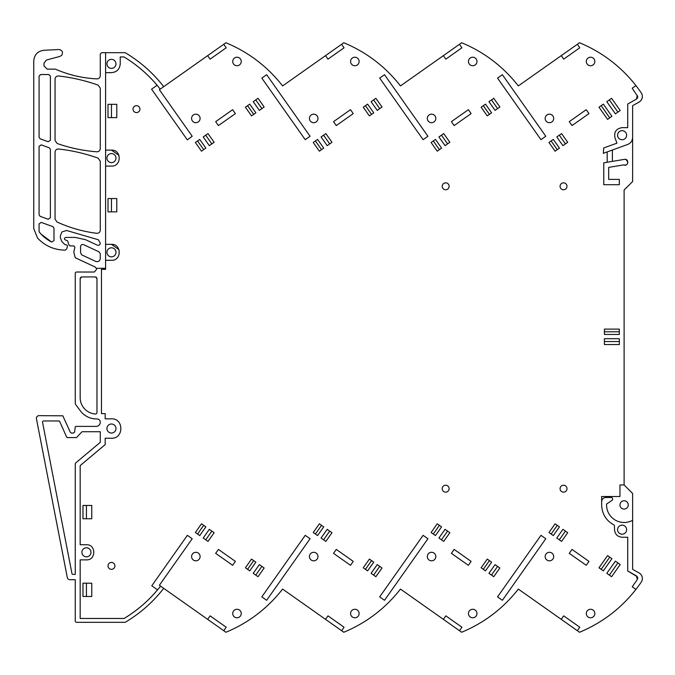 <?xml version="1.0" encoding="UTF-8"?>
<svg xmlns="http://www.w3.org/2000/svg" width="675" height="675" viewBox="0 0 675 675"><rect width="100%" height="100%" fill="white"/><g stroke="black" fill="none" stroke-linecap="round" stroke-linejoin="round"><path stroke-width="1.01" d="M124.124 618.469A133.296 133.296 0 0 0 160.557 586.128L159.368 585.284L192.206 538.743L187.372 535.334L151.782 585.79L157.545 589.857C147.985 601.239 136.839 610.782 124.124 618.469L80.165 618.469L80.165 559.87L86.442 559.87C96.196 560.334 96.196 544.269 86.442 544.733L80.165 544.733L80.165 465.598L105.182 444.606L105.182 438.227L111.459 438.227C123.964 438.826 123.964 418.238 111.459 418.837L105.182 418.837L105.182 413.623L101.461 413.623L101.461 269.359L105.604 269.359L105.604 268.296L102.921 268.296M207.655 55.654L223.754 44.297L226.209 47.782L210.111 59.13L207.655 55.654L163.704 86.662A137.135 137.135 0 0 0 125.499 52.878A137.135 137.135 0 0 0 125.179 52.692L105.604 52.692L105.604 268.296L96.331 268.296L96.55 269.359L94.449 271.966A2.725 2.725 0 0 1 93.892 272.025L76.587 272.025A1.333 1.333 0 0 0 75.263 273.35L75.263 403.118A2.658 2.658 0 0 0 75.786 404.705L80.333 410.805A20.233 20.233 0 0 0 96.55 418.947L97.082 418.947A3.198 3.198 0 0 1 100.28 422.145A4.261 4.261 0 0 1 96.019 426.406L76.072 426.406A1.063 1.063 0 0 0 75.263 426.786L74.604 432.084L73.541 433.055L71.373 433.055L70.403 432.422L62.817 415.817L39.057 415.648A2.658 2.658 0 0 0 36.45 418.821L67.306 577.564A2.658 2.658 0 0 0 69.913 579.715L75.263 579.715L75.263 620.975A1.333 1.333 0 0 0 76.587 622.308L125.179 622.308A137.135 137.135 0 0 0 125.499 622.122A137.135 137.135 0 0 0 163.704 588.338L207.655 619.346L210.111 615.87L226.209 627.218L223.754 630.703L225.948 632.256C247.793 623.152 266.161 609.415 281.062 591.038L282.606 589.081L325.519 619.346L327.974 615.87L344.064 627.218L341.609 630.703L343.811 632.256C365.648 623.152 384.024 609.415 398.925 591.038L400.469 589.081L443.382 619.346L445.837 615.87L461.928 627.218L459.472 630.703L461.675 632.256C483.511 623.152 501.879 609.415 516.788 591.038L518.333 589.081L561.246 619.346L563.701 615.87L579.791 627.218L577.336 630.703L579.538 632.256C602.049 622.865 620.848 608.58 635.934 589.41A138.409 138.409 0 0 0 641.25 582.12A6.387 6.387 0 0 0 639.09 572.957L632.627 569.337L632.627 521.167A0.532 0.532 0 0 0 631.859 520.687A17.567 17.567 0 0 1 606.572 504.031L611.955 500.394A1.595 1.595 0 0 0 611.061 497.475L605.897 497.475C603.315 497.72 601.889 499.146 601.636 501.727L601.636 504.925C602.007 514.122 606.26 520.881 614.393 525.192L614.528 529.883C615.068 534.372 617.591 536.827 622.088 537.249L627.725 537.249L627.725 570.991L637.36 576.737M637.411 576.813L637.757 577.935M637.765 578.028L637.301 579.58L632.213 586.786L635.943 589.402A138.409 138.409 0 0 0 635.943 589.402L632.213 586.786M604.96 516.687L605.23 517.109M223.754 44.297L225.948 42.744C247.793 51.848 266.161 65.585 281.062 83.962L282.606 85.919L343.811 42.744C365.648 51.848 384.024 65.585 398.925 83.962L400.469 85.919L461.675 42.744C483.511 51.848 501.879 65.585 516.788 83.962L518.333 85.919L579.538 42.744C602.049 52.135 620.848 66.42 635.934 85.59A138.409 138.409 0 0 1 641.25 92.88A6.387 6.387 0 0 1 639.09 102.043L632.627 105.663L632.627 181.524L624.113 190.038L624.113 484.962L619.962 484.962L619.962 496.513L601.636 496.513L601.636 504.925M623.692 164.886L608.673 167.392L608.673 179.39L619.321 179.39L619.321 184.714L603.771 184.714L603.771 162.818L624.476 159.351C629.471 158.532 628.265 167.062 623.692 164.886C626.324 165.502 627.708 164.455 627.843 161.755L625.742 159.418M627.725 127.642L627.725 104.009L627.725 127.642L622.088 127.642C616.233 128.588 613.862 131.971 614.976 137.793L616.933 143.151L603.728 147.96L603.349 153.318L627.725 144.442C630.83 143.134 632.458 140.805 632.627 137.438M635.943 85.598A138.409 138.409 0 0 0 635.934 85.59L632.213 88.214L637.748 96.576M637.757 96.66L637.588 97.833M637.546 97.917L636.466 99.115L627.725 104.009M124.327 57.147C136.78 64.733 147.707 74.107 157.106 85.269L151.571 89.168L187.338 139.877L192.206 136.257L159.368 89.716L160.22 89.117A132.874 132.874 0 0 0 124.006 56.953L120.243 56.953L120.243 63.872C119.72 69.204 116.792 72.132 111.459 72.655L105.604 72.655M114.936 71.938L115.661 71.584M118.96 155.368L111.459 150.112L105.604 150.112M118.96 249.598L111.459 244.342L105.604 244.342M590.574 609.263A4.261 4.261 0 0 0 586.313 613.524A4.261 4.261 0 0 0 590.574 617.785A4.261 4.261 0 0 0 594.835 613.524A4.261 4.261 0 0 0 590.574 609.263M313.698 552.302A4.261 4.261 0 0 0 309.437 556.563A4.261 4.261 0 0 0 313.698 560.824A4.261 4.261 0 0 0 317.959 556.563A4.261 4.261 0 0 0 313.698 552.302M195.834 122.698A4.261 4.261 0 0 0 200.095 118.437A4.261 4.261 0 0 0 195.834 114.176A4.261 4.261 0 0 0 191.582 118.437A4.261 4.261 0 0 0 195.834 122.698M313.698 114.176A4.261 4.261 0 0 0 309.437 118.437A4.261 4.261 0 0 0 313.698 122.698A4.261 4.261 0 0 0 317.959 118.437A4.261 4.261 0 0 0 313.698 114.176M236.984 57.215A4.261 4.261 0 0 0 232.732 61.476A4.261 4.261 0 0 0 236.984 65.737A4.261 4.261 0 0 0 241.245 61.476A4.261 4.261 0 0 0 236.984 57.215M472.711 609.263A4.261 4.261 0 0 0 468.45 613.524A4.261 4.261 0 0 0 472.711 617.785A4.261 4.261 0 0 0 476.972 613.524A4.261 4.261 0 0 0 472.711 609.263M431.561 114.176A4.261 4.261 0 0 0 427.3 118.437A4.261 4.261 0 0 0 431.561 122.698A4.261 4.261 0 0 0 435.822 118.437A4.261 4.261 0 0 0 431.561 114.176M549.425 114.176A4.261 4.261 0 0 0 545.164 118.437A4.261 4.261 0 0 0 549.425 122.698A4.261 4.261 0 0 0 553.686 118.437A4.261 4.261 0 0 0 549.425 114.176M431.561 560.824A4.261 4.261 0 0 0 435.822 556.563A4.261 4.261 0 0 0 431.561 552.302A4.261 4.261 0 0 0 427.3 556.563A4.261 4.261 0 0 0 431.561 560.824M236.984 617.785A4.261 4.261 0 0 0 241.245 613.524A4.261 4.261 0 0 0 236.984 609.263A4.261 4.261 0 0 0 232.732 613.524A4.261 4.261 0 0 0 236.984 617.785M549.425 552.302A4.261 4.261 0 0 0 545.164 556.563A4.261 4.261 0 0 0 549.425 560.824A4.261 4.261 0 0 0 553.686 556.563A4.261 4.261 0 0 0 549.425 552.302M590.574 65.737A4.261 4.261 0 0 0 594.835 61.476A4.261 4.261 0 0 0 590.574 57.215A4.261 4.261 0 0 0 586.313 61.476A4.261 4.261 0 0 0 590.574 65.737M195.834 552.302A4.261 4.261 0 0 0 191.582 556.563A4.261 4.261 0 0 0 195.834 560.824A4.261 4.261 0 0 0 200.095 556.563A4.261 4.261 0 0 0 195.834 552.302M354.848 617.785A4.261 4.261 0 0 0 359.108 613.524A4.261 4.261 0 0 0 354.848 609.263A4.261 4.261 0 0 0 350.587 613.524A4.261 4.261 0 0 0 354.848 617.785M354.848 57.215A4.261 4.261 0 0 0 350.587 61.476A4.261 4.261 0 0 0 354.848 65.737A4.261 4.261 0 0 0 359.108 61.476A4.261 4.261 0 0 0 354.848 57.215M472.711 57.215A4.261 4.261 0 0 0 468.45 61.476A4.261 4.261 0 0 0 472.711 65.737A4.261 4.261 0 0 0 476.972 61.476A4.261 4.261 0 0 0 472.711 57.215M163.704 588.338L160.557 586.128M223.754 630.703L207.655 619.346M341.609 630.703L325.519 619.346M459.472 630.703L443.382 619.346M577.336 630.703L561.246 619.346M627.725 570.991L636.466 575.885L637.301 579.58M612.402 150.019L612.402 161.376M607.188 151.917L607.188 162.245M637.301 95.42L636.466 99.115M577.336 44.297L579.791 47.782L563.701 59.13L561.246 55.654M459.472 44.297L461.928 47.782L445.837 59.13L443.382 55.654M341.609 44.297L344.064 47.782L327.974 59.13L325.519 55.654M163.704 86.662L160.22 89.117M105.604 166.084L111.459 166.084C121.762 166.573 121.762 149.622 111.459 150.112M105.604 260.305L111.459 260.305C121.762 260.795 121.762 243.852 111.459 244.342M136.477 105.663A3.459 3.459 0 0 0 133.017 109.122A3.459 3.459 0 0 0 136.477 112.582A3.459 3.459 0 0 0 139.936 109.122A3.459 3.459 0 0 0 136.477 105.663M205.723 539.806L207.993 541.409L214.127 532.71L209.343 529.327L203.2 538.034L205.723 539.806L211.857 531.107M313.234 142.493L319.376 151.192L323.722 148.12L317.587 139.421L313.234 142.493M329.721 143.893L327.206 145.673L321.064 136.966L325.848 133.591L331.99 142.29L329.721 143.893L323.578 135.194M195.37 142.493L201.513 151.192L205.858 148.12L199.724 139.421L195.37 142.493M211.857 143.893L209.343 145.673L203.2 136.966L207.993 133.591L214.127 142.29L211.857 143.893L205.723 135.194M481.123 107.207L487.266 115.906L491.611 112.835L485.477 104.136L481.123 107.207M497.61 108.608L495.096 110.379L488.953 101.68L493.737 98.305L499.88 107.004L497.61 108.608L491.468 99.908M604.412 331.779L604.412 334.437L619.321 334.437L619.321 331.779L604.412 331.779L604.412 329.113L619.321 329.113L619.321 331.779M619.321 338.698L604.412 338.698L604.412 344.554L619.321 344.554L619.321 338.698M245.396 107.207L251.539 115.906L255.884 112.835L249.75 104.136L245.396 107.207M261.883 108.608L259.369 110.379L253.226 101.68L258.019 98.305L264.153 107.004L261.883 108.608L255.741 99.908M363.26 107.207L369.402 115.906L373.748 112.835L367.613 104.136L363.26 107.207M379.747 108.608L377.232 110.379L371.09 101.68L375.874 98.305L382.016 107.004L379.747 108.608L373.604 99.908M431.097 142.493L437.24 151.192L441.585 148.12L435.451 139.421L431.097 142.493M447.584 143.893L445.07 145.673L438.927 136.966L443.711 133.591L449.854 142.29L447.584 143.893L441.442 135.194M363.26 567.793L369.402 559.094L373.748 562.165L367.613 570.864L363.26 567.793M373.604 575.092L375.874 576.695L382.016 567.996L377.232 564.621L371.09 573.32L373.604 575.092L379.747 566.392M245.396 567.793L251.539 559.094L255.884 562.165L249.75 570.864L245.396 567.793M255.741 575.092L258.019 576.695L264.153 567.996L259.369 564.621L253.226 573.32L255.741 575.092L261.883 566.392M431.097 532.508L437.24 523.808L441.585 526.88L435.451 535.579L431.097 532.508M441.442 539.806L443.711 541.409L449.854 532.71L445.07 529.327L438.927 538.034L441.442 539.806L447.584 531.107M327.206 529.327L321.064 538.034L325.848 541.409L331.99 532.71L327.206 529.327M315.411 534.043L317.587 535.579L323.722 526.88L319.376 523.808L313.234 532.508L315.411 534.043L321.553 525.344M617.92 112.084L615.406 113.864L606.817 101.68L611.601 98.305L620.198 110.481L617.92 112.084L609.331 99.908M601.163 105.671L603.34 104.136L611.93 116.311L609.753 117.847L601.163 105.671L598.987 107.207L607.576 119.382L609.753 117.847M556.791 136.966L561.575 133.591L567.717 142.29L562.925 145.673L556.791 136.966M551.138 140.957L553.314 139.421L559.448 148.12L555.095 151.192L548.961 142.493L551.138 140.957L557.272 149.656M111.459 569.337A3.459 3.459 0 0 0 114.919 565.878A3.459 3.459 0 0 0 111.459 562.418A3.459 3.459 0 0 0 108 565.878A3.459 3.459 0 0 0 111.459 569.337M197.547 534.043L199.724 535.579L205.858 526.88L203.69 525.344L201.513 523.808L195.37 532.508L197.547 534.043L203.69 525.344M565.447 531.107L567.717 532.71L561.575 541.409L556.791 538.034L562.925 529.327L565.447 531.107L559.305 539.806M551.138 534.043L553.314 535.579L559.448 526.88L555.095 523.808L548.961 532.508L551.138 534.043L557.272 525.344M617.92 562.916L620.198 564.519L611.601 576.695L606.817 573.32L615.406 561.136L617.92 562.916L609.331 575.092M601.163 569.329L598.987 567.793L607.576 555.618L609.753 557.153L601.163 569.329L603.34 570.864L611.93 558.689L609.753 557.153M491.468 575.092L493.737 576.695L499.88 567.996L495.096 564.621L488.953 573.32L491.468 575.092L497.61 566.392M333.526 121.66L350.494 109.696L353.253 113.611L336.293 125.575L333.526 121.66M586.221 565.304L569.253 553.34L572.012 549.425L588.98 561.389L586.221 565.304M468.357 565.304L451.389 553.34L454.148 549.425L471.116 561.389L468.357 565.304M471.116 113.611L454.148 125.575L451.389 121.66L468.357 109.696L471.116 113.611M588.98 113.611L572.012 125.575L569.253 121.66L586.221 109.696L588.98 113.611M379.679 78.114L384.505 74.706L427.925 136.257L423.098 139.666L379.679 78.114M218.43 549.425L235.389 561.389L232.63 565.304L215.662 553.34L218.43 549.425M379.679 596.886L384.505 600.294L427.925 538.743L423.098 535.334L379.679 596.886M545.788 538.743L540.962 535.334L497.542 596.886L502.369 600.294L545.788 538.743M545.788 136.257L540.962 139.666L497.542 78.114L502.369 74.706L545.788 136.257M310.07 538.743L305.235 535.334L261.816 596.886L266.642 600.294L310.07 538.743M261.816 78.114L266.642 74.706L310.07 136.257L305.235 139.666L261.816 78.114M235.389 113.611L218.43 125.575L215.662 121.66L232.63 109.696L235.389 113.611M336.293 549.425L353.253 561.389L350.494 565.304L333.526 553.34L336.293 549.425M86.442 518.763L91.758 518.763L91.758 505.457L82.974 505.457L82.974 518.763L86.442 518.763L86.442 505.457M111.459 104.33L116.783 104.33L116.783 117.636L111.459 117.636L111.459 104.33L108 104.33L108 117.636L111.459 117.636M111.459 198.56L108 198.56L108 211.866L116.783 211.866L116.783 198.56L111.459 198.56L111.459 211.866M91.758 583.183L82.974 583.183L82.974 596.489L91.758 596.489L91.758 583.183M445.669 182.849A3.459 3.459 0 0 0 442.209 186.308A3.459 3.459 0 0 0 445.669 189.776A3.459 3.459 0 0 0 449.128 186.308A3.459 3.459 0 0 0 445.669 182.849M481.123 567.793L487.266 559.094L491.611 562.165L485.477 570.864L481.123 567.793M563.532 492.151A3.459 3.459 0 0 0 566.992 488.692A3.459 3.459 0 0 0 563.532 485.224A3.459 3.459 0 0 0 560.073 488.692A3.459 3.459 0 0 0 563.532 492.151M445.669 492.151A3.459 3.459 0 0 0 449.128 488.692A3.459 3.459 0 0 0 445.669 485.224A3.459 3.459 0 0 0 442.209 488.692A3.459 3.459 0 0 0 445.669 492.151M95.251 413.994A1.595 1.595 0 0 0 96.972 412.4L96.972 278.522L95.378 276.927L81.759 276.927L80.165 278.522L80.165 397.659A16.386 16.386 0 0 0 95.251 413.994M58.784 420.972L43.58 420.972A1.063 1.063 0 0 0 42.533 422.238L71.947 573.531A1.063 1.063 0 0 0 72.984 574.4L75.263 574.4L75.263 463.928A1.333 1.333 0 0 1 75.735 462.907L100.28 442.319L100.28 431.73L82.46 431.73A1.063 1.063 0 0 0 81.683 432.068L76.857 437.24A1.063 1.063 0 0 1 76.072 437.586L67.559 437.586L66.589 436.953L59.754 421.605L58.784 420.972A1.063 1.063 0 0 1 59.366 421.141M86.442 547.779A4.522 4.522 0 0 0 81.911 552.302A4.522 4.522 0 0 0 86.442 556.824A4.522 4.522 0 0 0 90.965 552.302A4.522 4.522 0 0 0 86.442 547.779M111.459 424.01A4.522 4.522 0 0 0 106.937 428.532A4.522 4.522 0 0 0 111.459 433.055A4.522 4.522 0 0 0 115.982 428.532A4.522 4.522 0 0 0 111.459 424.01M67.289 245.287L66.437 244.873L67.289 245.287L67.466 246.215L67.289 245.287M622.088 525.15A4.522 4.522 0 0 0 617.566 529.681A4.522 4.522 0 0 0 622.088 534.203A4.522 4.522 0 0 0 626.611 529.681A4.522 4.522 0 0 0 622.088 525.15M603.264 498.378L602.826 498.783M624.113 484.962L632.627 493.476L632.627 521.167M622.088 139.733A4.522 4.522 0 0 0 626.611 135.211A4.522 4.522 0 0 0 622.088 130.68A4.522 4.522 0 0 0 617.566 135.211A4.522 4.522 0 0 0 622.088 139.733M111.459 59.349A4.522 4.522 0 0 0 106.937 63.872A4.522 4.522 0 0 0 111.459 68.394A4.522 4.522 0 0 0 115.982 63.872A4.522 4.522 0 0 0 111.459 59.349M111.459 247.801A4.522 4.522 0 0 0 106.937 252.323A4.522 4.522 0 0 0 111.459 256.846A4.522 4.522 0 0 0 115.982 252.323A4.522 4.522 0 0 0 111.459 247.801M111.459 162.624A4.522 4.522 0 0 0 115.982 158.102A4.522 4.522 0 0 0 111.459 153.571A4.522 4.522 0 0 0 106.937 158.102A4.522 4.522 0 0 0 111.459 162.624M105.604 52.692L101.613 52.692L100.28 54.025L100.28 75.693C100.069 77.701 98.955 78.764 96.938 78.882C82.485 78.173 68.631 74.925 55.375 69.128L47.191 69.128L43.993 65.931L43.993 63.138L46.364 60.05L59.957 56.405L61.712 55.308C63.264 52.253 62.378 50.313 59.046 49.503L43.723 50.296C37.614 51.224 34.29 54.768 33.75 60.919L33.75 228.614L37.572 238.089C45.09 245.995 54.304 250.012 65.213 250.138L66.732 248.957L67.466 246.215M66.437 244.873L64.859 244.561L61.923 241.633L60.37 237.87L60.37 235.735L61.923 231.972L66.538 230.479L98.356 239.76L100.28 243.211C99.968 244.949 98.955 245.59 97.251 245.143L85.607 239.709L75.263 237.414L65.678 237.414C63.965 238.309 63.965 239.195 65.678 240.081L67.525 240.781L69.145 245.236L70.149 245.936L73.87 245.936L74.9 247.278L73.778 252.129L75.263 257.74L95.015 266.946L96.331 268.296M48.237 219.282L50.38 217.78L50.38 149.31L49.334 147.817L41.217 144.863L39.074 146.357L39.074 214.827L40.12 216.329L48.237 219.282M48.237 141.75L50.38 140.248L50.38 76.132L48.786 74.528L40.669 74.528L39.074 76.132L39.074 137.295L40.12 138.797L48.237 141.75M39.074 231.778A37.268 37.268 0 0 0 41.183 234.233L39.074 231.778L39.074 223.889L41.217 222.396L52.928 226.657L53.983 228.158L53.983 240.621L51.671 242.047L41.183 234.233A37.268 37.268 0 0 0 51.671 242.047M100.28 161.156L100.28 230.124C100.027 232.251 98.828 233.305 96.685 233.297C82.848 231.542 69.584 227.753 56.902 221.94L55.046 219.038L55.046 152.179C55.291 150.069 56.472 149.015 58.59 149.006C72.107 150.525 85.278 153.562 98.094 158.127L100.28 161.156M55.046 140.493L57.181 143.505C70.073 148.019 83.337 150.778 96.955 151.799C98.963 151.664 100.069 150.601 100.28 148.601L100.28 88.155L98.162 85.143C85.32 80.57 72.132 77.515 58.59 75.997C56.472 76.005 55.291 77.068 55.046 79.169L55.046 140.493M81.81 254.914L95.732 261.411C98.297 262.086 99.807 261.115 100.28 258.517L100.28 253.783L99.048 251.851L83.616 244.654C81.903 244.207 80.89 244.848 80.587 246.586L80.587 252.99L81.81 254.914M315.411 140.957L321.553 149.656M197.547 140.957L203.69 149.656M483.3 105.671L489.434 114.37M619.321 341.55L604.412 341.55M247.573 105.671L253.716 114.37M365.437 105.671L371.571 114.37M433.274 140.957L439.408 149.656M365.437 569.329L371.571 560.63M247.573 569.329L253.716 560.63M433.274 534.043L439.408 525.344M329.721 531.107L323.578 539.806M565.447 143.893L559.305 135.194M86.442 596.489L86.442 583.183M563.532 182.849A3.459 3.459 0 0 0 560.073 186.308A3.459 3.459 0 0 0 563.532 189.776A3.459 3.459 0 0 0 566.992 186.308A3.459 3.459 0 0 0 563.532 182.849M483.3 569.329L489.434 560.63M81.759 276.927L80.705 277.324M80.3 277.872L80.165 278.522M96.972 278.522L96.55 277.442L95.378 276.927M66.589 436.953A1.063 1.063 0 0 0 67.559 437.586M624.113 509.077A4.151 4.151 0 0 0 628.265 504.925A4.151 4.151 0 0 0 624.113 500.774A4.151 4.151 0 0 0 619.962 504.925A4.151 4.151 0 0 0 624.113 509.077"/></g></svg>
